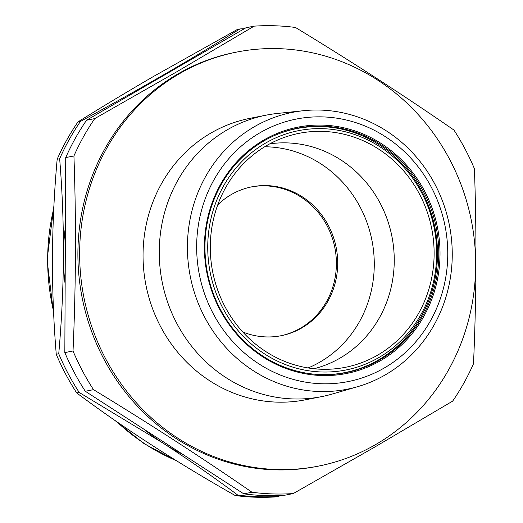 <?xml version="1.0" encoding="UTF-8"?>
<svg xmlns="http://www.w3.org/2000/svg" width="523" height="523" viewBox="0 0 523 523"><rect width="100%" height="100%" fill="white"/><g stroke="black" fill="none" stroke-linecap="round" stroke-linejoin="round"><path stroke-width="0.78" d="M236.971 52.025L235.232 52.365A211.011 197.498 78.9 0 0 177.748 74.024A211.011 197.498 78.9 0 0 90.78 329.183A211.011 197.498 78.9 0 0 316.592 466.477L318.33 466.137A211.011 197.498 78.9 0 0 375.808 444.478A211.011 197.498 78.9 0 0 462.777 189.326A211.011 197.498 78.9 0 0 236.971 52.025A211.011 197.498 78.9 0 0 179.487 73.684A211.011 197.498 78.9 0 0 92.519 328.836A211.011 197.498 78.9 0 0 318.33 466.137M93.499 389.655A234.722 219.693 78.9 0 1 73.024 350.985C75.94 285.46 76.24 220.451 73.926 155.952A234.722 219.693 78.9 0 1 94.755 118.597L176.428 71.984L254.145 26.15L245.954 27.758L86.563 120.212A234.722 219.693 -101.1 0 0 65.735 157.567L64.832 352.594A234.722 219.693 -101.1 0 0 85.308 391.269L243.79 493.849A234.722 219.693 -101.1 0 0 285.094 495.163L293.285 493.555A234.722 219.693 78.9 0 1 251.981 492.241C201.767 457.533 148.944 423.336 93.499 389.655L85.308 391.269M254.145 26.15A234.722 219.693 78.9 0 1 295.449 27.464C350.894 61.145 403.723 95.343 453.938 130.05A234.722 219.693 78.9 0 1 474.413 168.72C476.728 233.219 476.42 298.228 473.505 363.753A234.722 219.693 78.9 0 1 452.676 401.108L374.958 446.943L293.285 493.555M303.432 110.706L277.19 113.484A143.439 134.254 78.9 0 0 266.214 115.145L249.994 118.329A143.439 134.254 78.9 0 0 210.919 133.051A143.439 134.254 78.9 0 0 151.801 306.498A143.439 134.254 78.9 0 0 305.301 399.834L321.521 396.643A143.439 134.254 78.9 0 0 332.308 394.028L357.647 386.674A141.105 132.071 -101.1 0 1 198.086 302.889A141.105 132.071 -101.1 0 1 254.191 126.814A141.105 132.071 -101.1 0 1 303.432 110.706A141.105 132.071 -101.1 0 1 445.472 209.677A141.105 132.071 -101.1 0 1 385.477 374.769A141.105 132.071 -101.1 0 1 357.647 386.674M266.214 115.145A143.439 134.254 78.9 0 0 227.139 129.867A143.439 134.254 78.9 0 0 168.02 303.314A143.439 134.254 78.9 0 0 321.521 396.643M259.97 132.777A133.79 125.226 78.9 0 0 213.168 313.571A133.79 125.226 78.9 0 0 384.451 367.878A133.79 125.226 78.9 0 0 431.253 187.077A133.79 125.226 78.9 0 0 259.97 132.777M263.808 140.027A125.54 117.505 -101.1 0 1 424.526 190.98A125.54 117.505 -101.1 0 1 380.613 360.628A125.54 117.505 -101.1 0 1 219.895 309.668A125.54 117.505 -101.1 0 1 263.808 140.027M379.842 359.857A124.592 116.616 78.9 0 0 431.194 209.2A124.592 116.616 78.9 0 0 297.862 128.135A124.592 116.616 78.9 0 0 263.919 140.922A124.592 116.616 78.9 0 0 212.573 291.579A124.592 116.616 78.9 0 0 345.899 372.644A124.592 116.616 78.9 0 0 379.842 359.857M251.981 492.241L243.79 493.849M73.024 350.985L64.832 352.594M73.926 155.952L65.735 157.567M94.755 118.597L86.563 120.212M244.333 28.7A234.722 219.693 78.9 0 0 239.861 28.955L237.383 29.445L153.429 76.502C126.703 92.035 101.554 107.163 77.992 121.892A234.722 219.693 78.9 0 0 57.164 159.247C51.241 225.001 50.94 290.01 56.255 354.28A234.722 219.693 78.9 0 0 76.731 392.95C123.644 428.062 176.473 462.254 235.219 495.536A234.722 219.693 78.9 0 0 276.523 496.85L279.001 496.36A234.722 219.693 78.9 0 1 237.697 495.046C214.332 477.584 189.339 460.207 162.712 442.916A213.384 199.721 78.9 0 0 182.697 454.304M77.992 121.892L80.477 121.408C109.582 105.587 137.562 89.897 164.425 74.344A213.384 199.721 78.9 0 0 151.539 82.523M65.414 226.773A213.384 199.721 78.9 0 0 63.446 255.44C63.525 222.536 62.263 190.307 59.648 158.763A234.722 219.693 78.9 0 1 80.477 121.408M177.879 67.245A213.384 199.721 78.9 0 0 164.425 74.344C191.307 58.726 216.45 43.592 239.861 28.955M56.255 354.28L58.739 353.79C61.655 321.089 63.224 288.304 63.446 255.44A213.384 199.721 78.9 0 0 65.146 284.224M143.995 429.252A213.384 199.721 78.9 0 0 162.712 442.916L79.215 392.466A234.722 219.693 78.9 0 1 58.739 353.79M57.164 159.247L59.648 158.763M235.219 495.536L237.697 495.046M76.731 392.95L79.215 392.466M251.23 186.953A75.868 71.01 -101.1 0 1 325.737 223.314A75.868 71.01 -101.1 0 1 321.455 309.407A75.868 71.01 -101.1 0 1 280.478 335.844M217.764 204.813A75.868 71.01 -101.1 0 1 251.883 186.822A75.868 71.01 -101.1 0 1 326.868 222.746A75.868 71.01 -101.1 0 1 322.763 309.145A75.868 71.01 -101.1 0 1 281.132 335.714A75.868 71.01 -101.1 0 1 242.75 331.968M214.665 205.768A121.983 114.171 78.9 0 0 282.982 363.583A121.983 114.171 78.9 0 0 429.749 294.88A121.983 114.171 78.9 0 0 361.439 137.072A121.983 114.171 78.9 0 0 214.665 205.768M275.006 135.3A124.356 116.394 -101.1 0 1 401.076 162.731A124.356 116.394 -101.1 0 1 430.422 296.025A124.356 116.394 -101.1 0 1 322.037 374.658M427.35 293.887A119.257 111.621 78.9 0 0 402.39 169.478A119.257 111.621 78.9 0 0 286.663 136.595A119.257 111.621 78.9 0 0 217.071 206.768A119.257 111.621 78.9 0 0 332.334 369.055A119.257 111.621 78.9 0 0 427.35 293.887M269.822 143.825A114.753 107.405 -101.1 0 1 387.733 299.241A114.753 107.405 -101.1 0 1 314.009 368.735M308.132 367.95A114.753 107.405 78.9 0 0 367.754 303.17A114.753 107.405 78.9 0 0 264.677 146.767M53.804 208.193A211.011 197.498 78.9 0 0 53.549 311.224M116.753 421.682A211.011 197.498 78.9 0 0 176.297 460.639M142.91 82.641L150.559 78.169M53.934 205.624L47.063 259.846L53.692 314.428M114.596 420.185L144.211 443.752L177.297 461.26"/></g></svg>
